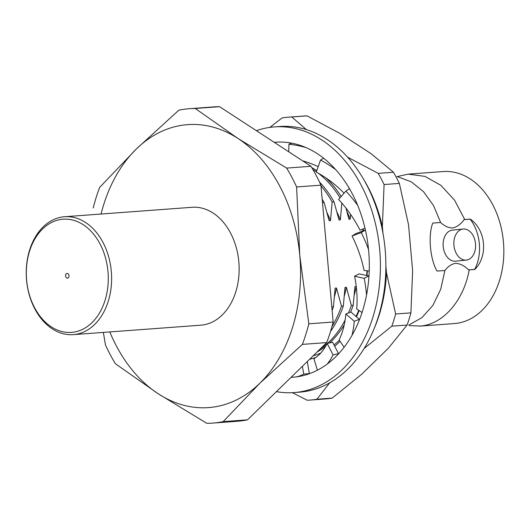 <?xml version="1.0" encoding="UTF-8"?>
<svg xmlns="http://www.w3.org/2000/svg" width="530" height="530" viewBox="0 0 530 530"><rect width="100%" height="100%" fill="white"/><g stroke="black" fill="none" stroke-linecap="round" stroke-linejoin="round"><path stroke-width="0.79" d="M396.996 176.629L408.206 174.138L424.927 176.377L440.867 185.321L454.554 200.154L464.711 219.513L464.055 219.632C460.842 224.25 456.959 227.045 452.421 228.019C448.234 227.84 444.306 225.999 440.635 222.487L432.758 223.07C427.968 235.234 430.055 259.369 437.045 271.075L444.922 270.492C447.91 266.491 451.461 264.092 455.568 263.304C460.219 263.596 464.545 265.782 468.54 269.869L469.209 269.876C463.81 300.437 443.279 324.161 420.608 326.043L409.505 325.625M408.676 325.115L421.92 317.675L432.844 305.452L440.688 289.334L444.922 270.492M440.635 222.487L433.5 205.514L423.516 191.668L411.313 181.85L397.672 176.748M452.607 230.119A15.602 10.819 84.1 0 0 452.388 230.139A15.602 10.819 84.1 0 0 443.219 246.616A15.602 10.819 84.1 0 0 455.383 261.204A15.602 10.819 84.1 0 0 455.601 261.184A15.602 10.819 84.1 0 0 455.813 261.157M463.346 229.006A15.602 10.819 84.1 0 0 463.127 229.026A15.602 10.819 84.1 0 0 453.952 245.509A15.602 10.819 84.1 0 0 466.115 260.091A15.602 10.819 84.1 0 0 466.334 260.071A15.602 10.819 84.1 0 0 475.509 243.595A15.602 10.819 84.1 0 0 463.346 229.006M408.206 174.138L443.166 171.548A76.214 54.915 85.8 0 1 503.5 242.7A76.214 54.915 85.8 0 1 455.568 323.452A76.214 54.915 85.8 0 1 454.422 323.558L419.462 326.149M469.209 269.876L474.774 269.465C488.216 256.321 485.97 230.007 470.282 219.102L464.711 219.513M101.058 214.034A141.868 102.224 85.8 0 1 136.323 149.016L178.848 110.174A157.629 113.579 85.8 0 1 187.004 108.915A157.629 113.579 85.8 0 1 189.376 108.703A157.629 113.579 85.8 0 1 195.232 108.478L219.566 106.676L310.984 166.287A157.629 113.579 85.8 0 1 320.935 185.162L333.151 322.015A157.629 113.579 85.8 0 1 326.719 342.579L247.51 419.826A157.629 113.579 85.8 0 1 236.983 421.297L212.656 423.099A157.629 113.579 85.8 0 1 206.793 423.324L158.165 393.73A141.868 102.224 85.8 0 1 109.789 331.926M93.207 207.985A157.629 113.579 85.8 0 1 99.64 187.421L136.323 149.016A141.868 102.224 85.8 0 1 185.487 124.828A141.868 102.224 85.8 0 1 238.023 138.502L195.232 108.478M339.306 340.247A98.885 71.252 85.8 0 1 339.054 340.492A98.885 71.252 85.8 0 1 334.026 344.944M320.716 353.086A98.885 71.252 85.8 0 1 313.197 355.769M340.022 341.293A101.747 73.312 85.8 0 1 338.319 343.003A101.747 73.312 85.8 0 1 334.721 346.282M315.9 357.392A101.747 73.312 85.8 0 1 309.626 359.254M67.502 278.157A2.365 1.703 85.8 0 1 65.601 275.978A2.365 1.703 85.8 0 1 67.085 273.447A2.365 1.703 85.8 0 1 68.986 275.627A2.365 1.703 85.8 0 1 67.502 278.157M62.248 219.287A56.743 40.889 85.8 0 1 107.974 271.599A56.743 40.889 85.8 0 1 72.338 332.317A56.743 40.889 85.8 0 1 26.613 280.006A56.743 40.889 85.8 0 1 62.248 219.287M63.673 216.81A59.108 42.592 85.8 0 1 64.561 216.73A59.108 42.592 85.8 0 1 111.353 271.923A59.108 42.592 85.8 0 1 74.18 334.556A59.108 42.592 85.8 0 1 73.292 334.629A59.108 42.592 85.8 0 1 26.5 279.442A59.108 42.592 85.8 0 1 63.673 216.81M64.561 216.73L192.092 207.29A59.108 42.592 85.8 0 1 238.884 262.476A59.108 42.592 85.8 0 1 201.711 325.109A59.108 42.592 85.8 0 1 200.824 325.188L73.292 334.629M362.626 229.139A92.293 66.502 85.8 0 1 363.11 230.914M366.992 270.777A92.293 66.502 85.8 0 1 366.608 275.527M363.076 228.953A101.747 73.312 85.8 0 1 363.534 230.762M367.35 270.823A101.747 73.312 85.8 0 1 367.032 275.62M359.108 310.567A101.747 73.312 85.8 0 1 356.445 316.821M358.724 310.315A98.885 71.252 85.8 0 1 356.008 316.443M303.22 161.226A98.885 71.252 85.8 0 1 306.327 161.968M347.541 157.138L378.201 173.37L393.459 172.237A141.868 102.224 85.8 0 1 399.355 183.406L408.517 224.654L412.638 270.817L410.909 312.866A141.868 102.224 85.8 0 1 407.1 325.036L391.836 326.169L364.183 348.429M407.1 325.036L388.444 348.144L361.732 374.193L332.177 398.109A141.868 102.224 85.8 0 1 325.208 398.958L309.944 400.09A141.868 102.224 85.8 0 1 307.214 400.236L292.381 392.677M269.902 127.385L282.02 117.985A141.868 102.224 85.8 0 1 288.989 117.13L304.253 116.004A141.868 102.224 85.8 0 1 306.983 115.851L340.253 133.586L371.093 153.693L393.459 172.237M363.401 179.001A128.214 92.386 85.8 0 1 382.362 226.588L382.945 233.127M385.873 265.967L386.476 272.751A128.214 92.386 85.8 0 1 374.425 327.938M378.201 173.37A141.868 102.224 85.8 0 1 384.091 184.539L382.362 226.588M386.476 272.751L395.645 313.992A141.868 102.224 85.8 0 1 391.836 326.169M288.989 117.13A141.868 102.224 85.8 0 1 291.725 116.978L306.459 129.658M329.653 382.885L316.913 399.236A141.868 102.224 85.8 0 1 309.944 400.09M395.645 313.992L410.909 312.866M399.355 183.406L384.091 184.539M306.983 115.851L291.725 116.978M316.913 399.236L332.177 398.109M356.253 286.611A90.862 65.475 85.8 0 1 354.298 294.965M346.892 211.437A90.862 65.475 85.8 0 1 350.25 219.162L350.575 214.332M345.958 208.065L348.899 219.261L350.25 219.162M322.505 202.712L324.148 202.593L329.123 220.725L330.475 220.626L332.171 201.996L334.032 201.857L339.014 219.99L340.359 219.89L341.85 203.069M331.8 306.863L333.443 306.744L335.139 288.115L336.49 288.015A90.862 65.475 85.8 0 1 334.523 296.429M356.246 286.551L354.915 286.651L353.212 305.28L351.357 305.419L346.375 287.286L345.023 287.386L343.327 306.015L341.466 306.148L336.49 288.015M189.376 108.703L213.703 106.901A157.629 113.579 85.8 0 1 219.566 106.676M302.385 344.381A157.629 113.579 85.8 0 0 308.824 323.817L299.794 255.606A141.868 102.224 85.8 0 1 259.866 383.223L302.385 344.381L326.719 342.579M212.656 423.099A157.629 113.579 85.8 0 0 223.183 421.628L259.866 383.223A141.868 102.224 85.8 0 1 158.165 393.73L115.374 363.712A157.629 113.579 85.8 0 1 105.424 344.838L103.37 332.403M223.183 421.628L247.51 419.826M308.824 323.817L333.151 322.015M296.608 186.964A157.629 113.579 85.8 0 0 286.657 168.089L238.023 138.502A141.868 102.224 85.8 0 1 299.794 255.606L296.608 186.964L320.935 185.162M286.657 168.089L310.984 166.287M474.774 269.465L474.622 269.419A36.649 25.407 84.1 0 0 470.143 219.181L464.055 219.632M474.622 269.419L468.54 269.869M317.145 351.913A99.229 71.497 -94.2 0 0 325.612 346.348M329.686 342.903A99.229 71.497 -94.2 0 0 344.215 324.857M350.615 312.137A99.229 71.497 -94.2 0 0 353.212 305.28M351.357 305.419A99.229 71.497 85.8 0 1 348.468 312.965M345.103 320.08A99.229 71.497 85.8 0 1 327.381 343.44M327.036 343.745A99.229 71.497 85.8 0 1 319.782 349.343M346.375 287.286A90.862 65.475 85.8 0 1 344.407 295.694M330.554 331.376A99.229 71.497 -94.2 0 0 343.327 306.015M341.466 306.148A99.229 71.497 85.8 0 1 331.946 326.593M332.118 310.414A99.229 71.497 -94.2 0 0 333.443 306.744M324.148 202.593A99.229 71.497 -94.2 0 0 322.194 199.26M327.123 212.901A90.862 65.475 85.8 0 1 330.475 220.626M321.001 185.911A99.229 71.497 85.8 0 1 332.171 201.996M334.032 201.857A99.229 71.497 -94.2 0 0 319.491 182.055M337.007 212.172A90.862 65.475 85.8 0 1 340.359 219.89M312.892 169.514A99.229 71.497 85.8 0 1 316.397 171.839M318.232 173.177A99.229 71.497 85.8 0 1 340.035 197.809M341.174 196.504A99.229 71.497 -94.2 0 0 325.917 177.928M316.794 170.693A99.229 71.497 -94.2 0 0 311.799 167.639M256.361 130.672A133.196 95.976 85.8 0 1 272.367 127.087A133.196 95.976 85.8 0 1 274.368 126.909A133.196 95.976 85.8 0 1 379.811 251.26A133.196 95.976 85.8 0 1 296.045 392.392A133.196 95.976 85.8 0 1 294.044 392.571A133.196 95.976 85.8 0 1 276.415 391.637M274.368 126.909L279.82 126.504A133.196 95.976 85.8 0 1 385.264 250.856A133.196 95.976 85.8 0 1 301.497 391.988A133.196 95.976 85.8 0 1 299.496 392.167L294.044 392.571M293.527 377.194L291.195 377.227M274.255 142.338A117.826 84.899 85.8 0 1 275.507 142.232A117.826 84.899 85.8 0 1 368.781 252.24A117.826 84.899 85.8 0 1 294.68 377.088A117.826 84.899 85.8 0 1 292.911 377.247A117.826 84.899 85.8 0 1 291.063 377.353M274.268 142.351L275.945 142.206M368.529 249.438A117.839 80.374 -122.1 0 0 361.248 232.61L365.15 230.159L355.961 233.551L352.059 236.002L361.248 232.61M365.667 231.206A117.839 80.374 -122.1 0 0 365.15 230.159M369.225 271.049L364.05 270.419A103.641 70.689 -122.1 0 0 352.059 236.002M366.548 295.077A117.839 69.635 -117.5 0 0 364.19 278.336L368.701 275.991L359.121 273.864L354.61 276.216L364.19 278.336M368.906 277.064A117.839 69.635 -117.5 0 0 368.701 275.991M362.056 312.541L356.703 308.957A103.641 61.248 -117.5 0 0 354.61 276.216M352.033 335.344A117.839 60.446 -110.9 0 0 354.292 321.279L359.347 319.345L350.926 312.024L345.871 313.959L354.292 321.279M359.254 320.286A117.839 60.446 -110.9 0 0 359.347 319.345M344.136 347.263L339.094 339.942A103.641 53.159 -110.9 0 0 345.871 313.959M327.182 364.103A117.839 54.199 -103.1 0 0 333.059 354.901L338.511 353.629L332.621 342.214L327.169 343.486L333.059 354.901M338.166 354.292A117.839 54.199 -103.1 0 0 338.511 353.629M317.397 370.218L313.912 358.664A103.641 47.667 -103.1 0 0 327.169 343.486M295.594 376.989A117.839 51.847 -94.7 0 0 303.723 374.087L309.368 373.624L307.294 361.526M308.831 373.915A117.839 51.847 -94.7 0 0 309.368 373.624M303.723 374.087L302.392 366.309M305.81 147.525A117.839 105.828 -110.6 0 0 288.936 144.213L291.526 143.239A117.839 105.828 -110.6 0 1 292.706 143.372M288.936 144.213L288.717 151.772M318.205 166.665A103.641 93.075 -110.6 0 0 302.703 160.895M335.642 169.587A117.839 99.958 -120.8 0 0 320.517 160.027L323.386 158.318A117.839 99.958 -120.8 0 1 324.393 158.861M320.517 160.027L316.297 172.118A103.641 87.914 -120.8 0 1 344.056 193.192M357.671 205.375A117.839 91.021 -123.8 0 0 345.911 191.065L349.237 188.839A117.839 91.021 -123.8 0 1 350.032 189.7M345.911 191.065L338.604 199.452A103.641 80.056 -123.8 0 1 360.016 230.199L364.984 228.178M452.388 230.139L463.127 229.026M455.601 261.184L466.334 260.071"/></g></svg>
